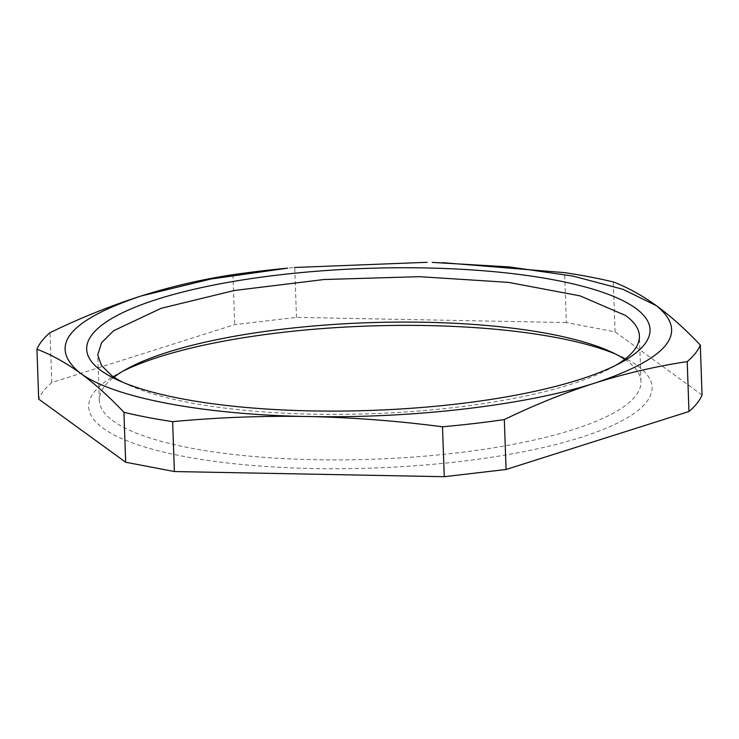 <?xml version="1.0" encoding="UTF-8"?>
<svg xmlns="http://www.w3.org/2000/svg" width="739" height="739" viewBox="0 0 739 739"><rect width="100%" height="100%" fill="white"/><g stroke="black" fill="none" stroke-linecap="round" stroke-linejoin="round"><path stroke-width="0.55" stroke-dasharray="3.69 2.77" d="M615.476 353.999A281.845 71.046 178 0 1 620.631 356.235A281.845 71.046 178 0 1 637.655 365.86A281.845 71.046 178 0 1 459.307 461.589A281.845 71.046 178 0 1 103.09 428.232A281.845 71.046 178 0 1 117.87 373.795A281.845 71.046 178 0 1 122.859 371.2M624.714 359.32A271.001 68.311 178 0 1 627.152 361.011A271.001 68.311 178 0 1 640.999 381.536A271.001 68.311 178 0 1 414.653 456.961A271.001 68.311 178 0 1 113.159 420.971A271.001 68.311 178 0 1 99.322 400.446A271.001 68.311 178 0 1 114.018 377.149M702.05 394.986L615.07 331.866L566.36 322.546L564.614 272.636M566.36 322.546L296.487 317.391L234.679 324.606L51.785 382.58C45.338 388.049 40.978 393.554 38.696 399.106M123.247 382.469A271.001 68.311 -2 0 0 127.939 384.714A271.001 68.311 -2 0 0 370.95 413.748A271.001 68.311 -2 0 0 611.356 367.837A271.001 68.311 -2 0 0 615.873 365.26M615.07 331.866L613.324 281.956M51.785 382.58L50.04 332.67M232.933 274.696L234.679 324.606M296.487 317.391L294.741 267.49A333.686 84.117 -2 0 0 287.582 268.155M432.232 262.4L442.855 262.678M294.741 267.49L427.142 262.299M127.376 368.632L117.87 373.795M610.793 351.746L620.631 356.235M99.322 400.446L97.733 354.932M640.999 381.536L639.411 336.014M611.356 367.837L620.862 362.673M127.939 384.714L118.101 380.234"/><path stroke-width="1.11" d="M122.859 371.2A281.845 71.046 178 0 1 367.893 326.047A281.845 71.046 178 0 1 615.476 353.999M114.018 377.149A271.001 68.311 178 0 1 127.376 368.632A271.001 68.311 178 0 1 367.773 322.721A271.001 68.311 178 0 1 610.793 351.746A271.001 68.311 178 0 1 624.714 359.32M615.873 365.26A271.001 68.311 -2 0 0 639.411 336.014A271.001 68.311 -2 0 0 625.563 315.488L580.05 295.859L508.358 282.363L419.364 276.672L324.079 279.508L234.309 290.501L161.148 308.302L113.667 330.702L101.539 342.776L97.733 354.932L101.4 365.435L111.571 375.458A271.001 68.311 -2 0 0 123.247 382.469M125.676 462.235L123.93 412.325C109.289 396.778 94.703 383.689 80.172 373.038C65.651 362.6 51.24 354.655 36.95 349.196L38.696 399.106L125.676 462.235L174.386 471.547L444.259 476.701L506.067 469.487L688.96 411.512C695.399 406.044 699.768 400.538 702.05 394.986L700.304 345.076C685.672 329.539 671.086 316.44 656.546 305.798L622.968 289.3L572.873 276.063L509.494 266.936L432.232 262.4M635.642 308.237A281.845 71.046 -2 0 0 279.425 274.88A281.845 71.046 -2 0 0 101.077 370.599A281.845 71.046 -2 0 0 118.101 380.234A281.845 71.046 -2 0 0 370.839 410.422A281.845 71.046 -2 0 0 620.862 362.673A281.845 71.046 -2 0 0 635.642 308.237M688.96 411.512L687.215 361.611C656.601 366.211 626.035 373.297 595.495 382.876C668.823 358.193 689.173 332.504 656.546 305.798C642.062 295.378 627.651 287.425 613.324 281.956A333.686 84.117 -2 0 0 564.614 272.636L442.855 262.678M687.215 361.611A333.686 84.117 -2 0 0 700.304 345.076M444.259 476.701L442.513 426.791C397.434 420.888 352.364 417.452 307.313 416.5C411.42 418.736 525.531 405.425 595.495 382.876C564.975 392.649 534.574 404.889 504.321 419.586L506.067 469.487M442.513 426.791A333.686 84.117 -2 0 0 504.321 419.586M36.95 349.196A333.686 84.117 -2 0 1 50.04 332.67C80.302 317.973 110.693 305.743 141.223 295.96C67.896 320.643 47.545 346.342 80.172 373.038C112.873 397.545 202.809 414.755 307.313 416.5C262.262 415.734 217.377 417.452 172.64 421.646L174.386 471.547M123.93 412.325A333.686 84.117 -2 0 0 172.64 421.646M141.223 295.96C171.753 286.381 202.329 279.296 232.933 274.696A333.686 84.117 -2 0 1 287.582 268.155L210.864 279.028L141.223 295.96M427.142 262.299L294.556 267.481"/></g></svg>
